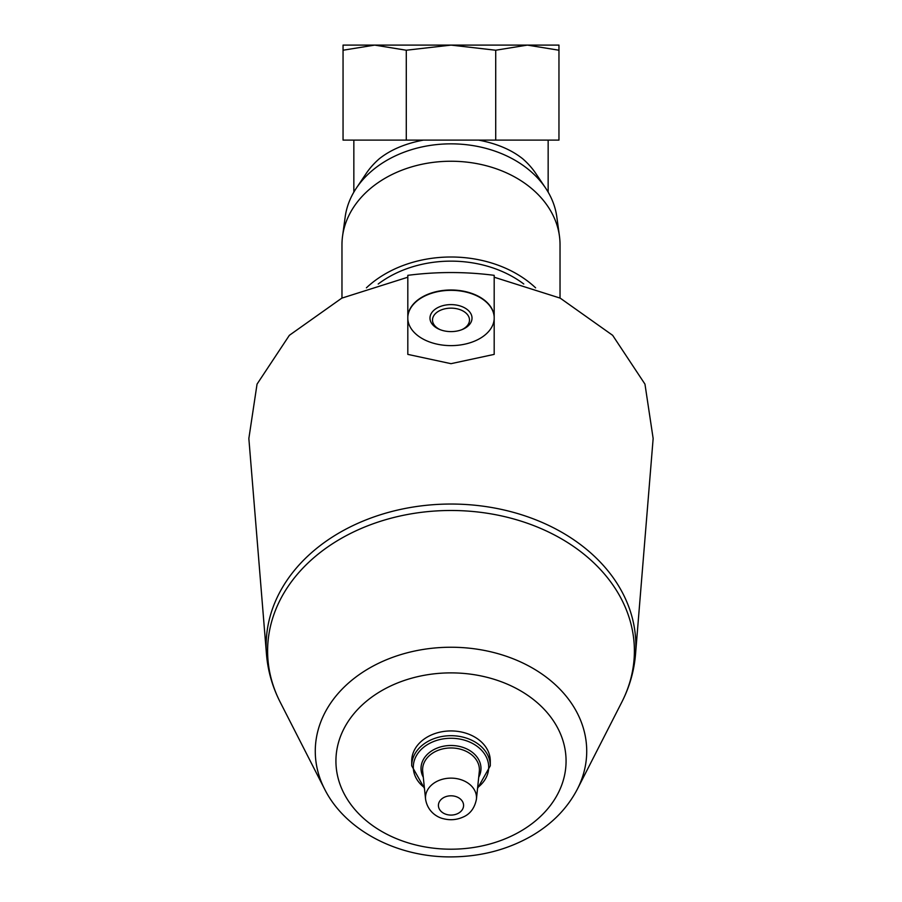 <?xml version="1.0" encoding="UTF-8"?>
<svg xmlns="http://www.w3.org/2000/svg" width="902" height="902" viewBox="0 0 902 902"><rect width="100%" height="100%" fill="white"/><g stroke="black" fill="none" stroke-linecap="round" stroke-linejoin="round"><path stroke-width="1.35" d="M527.332 45.1L374.668 45.1L558.958 45.1L558.958 140.103L495.717 140.103L495.717 50.23L527.332 45.1L558.958 50.23M495.717 140.103L343.053 140.103L343.053 45.1L374.668 45.1L406.283 50.23L451 45.1L495.717 50.23M341.971 298.055L341.971 244.769A109.029 83.525 0 0 1 342.568 236.065L345.195 216.841A106.391 81.496 0 0 1 356.403 188.056A106.391 81.496 0 0 1 451 143.846A106.391 81.496 0 0 1 545.597 188.056L535.878 173.567A95.443 73.118 0 0 0 522.788 158.842C511.4 149.743 496.641 143.497 478.534 140.103M423.478 140.103C405.314 143.519 390.566 149.766 379.212 158.842A95.443 73.118 0 0 0 366.122 173.567L356.403 188.056M545.597 188.056A106.391 81.496 0 0 1 556.805 216.841L559.443 236.065A109.029 83.525 0 0 1 560.029 244.769L560.029 298.055M378.209 284.017A103.629 79.387 0 0 1 451 261.14A103.629 79.387 0 0 1 523.78 284.006M494.183 319.082L494.183 354.385L451 363.675L407.817 354.385L407.817 319.082A43.228 27.782 180 0 0 451 345.624A43.228 27.782 180 0 0 494.183 319.082L494.183 275.335C465.522 271.615 436.737 271.615 407.817 275.335L407.817 316.534A43.228 27.782 180 0 1 451 289.993A43.228 27.782 180 0 1 494.183 316.534M324.607 789.092A135.728 103.967 0 0 1 451 647.241A135.728 103.967 0 0 1 577.393 789.092C567.358 808.293 552.159 823.864 531.797 835.827C507.544 849.74 480.574 856.765 450.887 856.9C397.41 857.295 345.24 830.483 324.607 789.092L280.206 702.162C272.472 687.008 267.905 671.122 266.496 654.491A184.865 141.614 0 0 1 451 504.038A184.865 141.614 0 0 1 635.504 654.491L653.149 438.496L644.964 384.128L612.65 335.318L560.21 298.134L494.183 277.218L494.183 316.873A43.228 27.782 0 0 0 451 290.331A43.228 27.782 0 0 0 407.817 316.873L407.817 316.534M407.817 354.385L407.817 319.353M407.817 316.873L407.817 319.082M494.183 354.385L494.183 319.353M366.404 287.828A109.029 83.525 0 0 1 451 257.002A109.029 83.525 0 0 1 535.608 287.839M342.568 236.065A109.029 83.525 0 0 1 451 161.244A109.029 83.525 0 0 1 559.443 236.065M407.817 277.218L341.79 298.145L289.362 335.318L257.047 384.117L248.851 438.496L266.496 654.491M424.447 788.382L411.707 765.798L411.707 761.029A39.293 30.104 0 0 1 451 730.936A39.293 30.104 0 0 1 490.293 761.029L490.293 765.798L477.553 788.382M451 331.609A21.005 13.496 0 0 0 462.422 329.444A21.005 13.496 0 0 0 466.853 309.251A21.005 13.496 0 0 0 435.147 309.251A21.005 13.496 0 0 0 439.578 329.444A21.005 13.496 0 0 0 451 331.609M461.711 329.726A18.491 11.884 0 0 0 469.491 320.03A18.491 11.884 0 0 0 451 308.146A18.491 11.884 0 0 0 432.509 320.03A18.491 11.884 0 0 0 440.289 329.726M343.053 50.23L374.668 45.1M406.283 140.103L406.283 50.23M451 795.801A12.583 9.64 0 0 1 461.892 810.267A12.583 9.64 0 0 1 440.108 810.267A12.583 9.64 0 0 1 451 795.801M451 778.133A25.504 19.54 0 0 1 476.425 799.217C474.621 808.26 470.01 814.28 462.625 817.268C456.48 819.907 450.143 820.403 443.592 818.757C438.18 817.686 427.706 812.364 425.575 799.217A25.504 19.54 0 0 1 451 778.133M425.575 799.217L422.688 771.436A28.402 21.749 0 0 1 451 747.961A28.402 21.749 0 0 1 479.312 771.436L476.425 799.217M423.297 777.265A29.991 22.978 0 0 1 451 745.492A29.991 22.978 0 0 1 478.703 777.265M424.368 787.57A37.692 28.875 0 0 1 416.172 756.101A37.692 28.875 0 0 1 451 738.264A37.692 28.875 0 0 1 485.828 756.101A37.692 28.875 0 0 1 477.632 787.57M411.707 765.798A39.293 30.104 0 0 1 451 735.694A39.293 30.104 0 0 1 490.293 765.798M451 672.881A115.073 88.159 0 0 1 550.66 805.114A115.073 88.159 0 0 1 351.34 805.114A115.073 88.159 0 0 1 451 672.881M280.206 702.162A183.399 140.498 0 0 1 451 510.487A183.399 140.498 0 0 1 621.794 702.162C629.528 687.008 634.095 671.122 635.504 654.491M548.157 192.137L548.157 140.103M353.843 192.137L353.843 140.103M577.393 789.092L621.794 702.162"/></g></svg>
